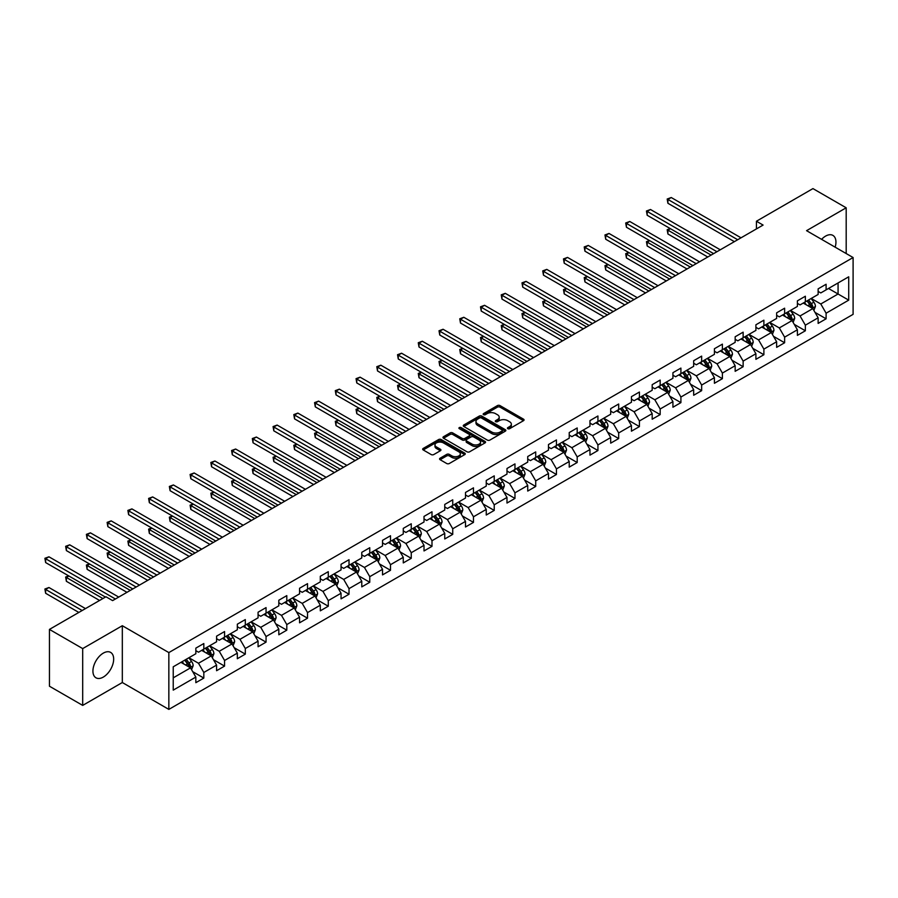 <?xml version="1.0" encoding="UTF-8"?>
<svg xmlns="http://www.w3.org/2000/svg" width="898" height="898" viewBox="0 0 898 898"><rect width="100%" height="100%" fill="white"/><g stroke="black" fill="none" stroke-linecap="round" stroke-linejoin="round"><path stroke-width="1.35" d="M507.819 428.683A1.291 0.741 0 0 0 509.649 428.683L523.512 420.668A1.841 1.066 0 0 0 524.062 419.916A1.841 1.066 0 0 0 523.512 419.164L500.029 405.604A1.841 1.066 0 0 0 497.413 405.604L483.551 413.608A1.291 0.741 0 0 0 485.369 414.663L487.165 413.63A5.904 3.412 0 0 1 495.516 413.63L497.481 414.753A5.904 3.412 0 0 1 499.209 417.166A5.904 3.412 0 0 1 497.481 419.579L495.685 420.612A1.291 0.741 0 0 0 497.514 421.667L499.31 420.634A5.904 3.412 0 0 1 507.662 420.634L509.615 421.768A5.904 3.412 0 0 1 511.344 424.182A5.904 3.412 0 0 1 509.615 426.584L507.819 427.628A1.291 0.741 0 0 0 507.819 428.683L507.819 427.628M103.304 677.081A14.671 8.464 120 0 0 112.879 664.15A14.671 8.464 120 0 0 110.634 652.397A14.671 8.464 120 0 0 103.304 653.127A14.671 8.464 120 0 0 93.718 666.047A14.671 8.464 120 0 0 95.963 677.799A14.671 8.464 120 0 0 103.304 677.081M835.151 247.174A14.671 8.464 120 0 0 832.906 235.399A14.671 8.464 120 0 0 825.576 236.118A14.671 8.464 120 0 0 821.591 239.351M440.121 458.193A1.841 1.066 0 0 0 439.571 458.957A1.841 1.066 0 0 0 440.121 459.709L446.71 463.514A1.841 1.066 0 0 0 449.314 463.514L464.715 454.624A1.841 1.066 0 0 0 465.265 453.86A1.841 1.066 0 0 0 464.715 453.108L441.221 439.549A1.841 1.066 0 0 0 438.617 439.549L423.216 448.439A1.841 1.066 0 0 0 422.677 449.191A1.841 1.066 0 0 0 423.216 449.943L431.175 454.545A1.841 1.066 0 0 0 433.79 454.545L440.379 450.74A1.841 1.066 0 0 0 440.918 449.988A1.841 1.066 0 0 0 440.379 449.236L436.428 446.957A4.939 2.851 0 0 1 434.98 444.937A4.939 2.851 0 0 1 438.033 442.299A4.939 2.851 0 0 1 443.41 442.916L458.878 451.851A4.939 2.851 0 0 1 460.326 453.86A4.939 2.851 0 0 1 457.273 456.498A4.939 2.851 0 0 1 451.896 455.881L449.314 454.388A1.841 1.066 0 0 0 446.71 454.388L440.121 458.193L440.121 459.709L446.71 455.926L446.71 454.388M122.319 625.715L82.695 648.592L49.446 629.408L49.446 686.218L82.695 705.401L122.319 682.525L168.846 709.398L168.846 652.588L122.319 625.715L122.319 682.525M846.185 253.55L846.185 207.797L806.561 230.674L853.1 257.535L168.846 652.588M846.185 207.797L812.948 188.602L756.43 221.234L756.43 228.911M49.446 629.408L105.964 596.777L112.609 600.616L763.087 225.072L756.43 221.234M487.3 440.076A1.841 1.066 0 0 0 489.904 440.076L505.305 431.186A1.841 1.066 0 0 0 505.855 430.434A1.841 1.066 0 0 0 505.305 429.682L481.822 416.111A1.841 1.066 0 0 0 479.206 416.111L463.806 425.001A1.841 1.066 0 0 0 463.267 425.753A1.841 1.066 0 0 0 463.806 426.516L487.3 440.076M459.821 428.952A1.291 0.741 0 0 1 461.134 429.143L461.134 427.605L485.01 441.389A1.841 1.066 0 0 1 485.56 442.153A1.841 1.066 0 0 1 485.01 442.905L469.609 451.795A1.841 1.066 0 0 1 467.005 451.795L443.511 438.224L443.511 436.72A1.841 1.066 0 0 0 442.972 437.472A1.841 1.066 0 0 0 443.511 438.224M443.511 436.72L450.1 432.915A1.841 1.066 0 0 1 452.715 432.915L462.234 438.415A1.841 1.066 0 0 0 464.85 438.415L469.227 435.889A1.841 1.066 0 0 0 469.766 435.137A1.841 1.066 0 0 0 469.227 434.385L459.305 428.66A1.291 0.741 0 0 1 461.134 427.605M168.846 709.398L853.1 314.345L853.1 257.535M192.722 671.67L203.824 678.08L203.824 672.467L216.586 665.104L216.586 670.705L224.567 666.103L224.567 660.49L237.33 653.127L237.33 658.728L245.311 654.126L245.311 648.524L258.074 641.15L258.074 646.751L266.055 642.149L266.055 636.547L278.818 629.172L278.818 634.774L286.799 630.172L286.799 624.57L299.562 617.195L299.562 622.808L307.531 618.194L307.531 612.593L320.305 605.218L320.305 610.831L328.275 606.217L328.275 600.616L341.049 593.241L341.049 598.854L349.019 594.24L349.019 588.639L361.782 581.275L361.782 586.877L369.763 582.274L369.763 576.662L382.526 569.298L382.526 574.9L390.507 570.297L390.507 564.685L403.269 557.321L403.269 562.923L411.25 558.32L411.25 552.719L424.013 545.344L424.013 550.945L431.994 546.343L431.994 540.742L444.757 533.367L444.757 538.968L452.738 534.366L452.738 528.765L465.501 521.39L465.501 526.991L473.482 522.389L473.482 516.788L486.245 509.413L486.245 515.025L494.226 510.412L494.226 504.811L506.988 497.436L506.988 503.048L514.969 498.435L514.969 492.834L527.732 485.47L527.732 491.071L535.713 486.458L535.713 480.857L548.476 473.493L548.476 479.094L556.446 474.492L556.446 468.879L569.22 461.516L569.22 467.117L577.19 462.515L577.19 456.902L589.964 449.539L589.964 455.14L597.933 450.538L597.933 444.937L610.696 437.562L610.696 443.163L618.677 438.561L618.677 432.959L631.44 425.585L631.44 431.186L639.421 426.584L639.421 420.982L652.184 413.608L652.184 419.209L660.165 414.607L660.165 409.005L672.928 401.631L672.928 407.243L680.909 402.63L680.909 397.028L693.671 389.653L693.671 395.266L701.652 390.652L701.652 385.051L714.415 377.688L714.415 383.289L722.396 378.675L722.396 373.074L735.159 365.711L735.159 371.312L743.14 366.71L743.14 361.097L755.903 353.733L755.903 359.335L763.884 354.732L763.884 349.12L776.647 341.756L776.647 347.358L784.628 342.755L784.628 337.154L797.39 329.779L797.39 335.381L805.36 330.778L805.36 325.177L818.134 317.802L818.134 323.403L826.104 318.801L826.104 313.2L848.711 300.145L848.711 276.808L838.07 282.949L838.07 294.005L848.711 300.145M203.824 678.08L195.843 682.682L195.843 677.081L173.235 690.124L173.235 666.787L195.843 653.744L195.843 648.131L203.824 643.529L203.824 649.131L216.586 641.767L216.586 636.154L224.567 631.552L224.567 637.153L237.33 629.79L237.33 624.189L245.311 619.575L245.311 625.176L258.074 617.813L258.074 612.212L266.055 607.598L266.055 613.211L278.818 605.836L278.818 600.234L286.799 595.621L286.799 601.233L299.562 593.859L299.562 588.257L307.531 583.655L307.531 589.256L320.305 581.882L320.305 576.28L328.275 571.678L328.275 577.279L341.049 569.904L341.049 564.303L349.019 559.701L349.019 565.302L361.782 557.939L361.782 552.326L369.763 547.724L369.763 553.325L382.526 545.962L382.526 540.349L390.507 535.747L390.507 541.348L403.269 533.984L403.269 528.383L411.25 523.77L411.25 529.371L424.013 522.007L424.013 516.406L431.994 511.793L431.994 517.405L444.757 510.03L444.757 504.429L452.738 499.816L452.738 505.428L465.501 498.053L465.501 492.452L473.482 487.85L473.482 493.451L486.245 486.076L486.245 480.475L494.226 475.873L494.226 481.474L506.988 474.099L506.988 468.498L514.969 463.896L514.969 469.497L527.732 462.122L527.732 456.521L535.713 451.919L535.713 457.52L548.476 450.156L548.476 444.544L556.446 439.941L556.446 445.543L569.22 438.179L569.22 432.567L577.19 427.964L577.19 433.566L589.964 426.202L589.964 420.601L597.933 415.987L597.933 421.589L610.696 414.225L610.696 408.624L618.677 404.01L618.677 409.623L631.44 402.248L631.44 396.647L639.421 392.033L639.421 397.646L652.184 390.271L652.184 384.67L660.165 380.067L660.165 385.669L672.928 378.294L672.928 372.692L680.909 368.09L680.909 373.691L693.671 366.317L693.671 360.715L701.652 356.113L701.652 361.714L714.415 354.34L714.415 348.738L722.396 344.136L722.396 349.737L735.159 342.374L735.159 336.761L743.14 332.159L743.14 337.76L755.903 330.397L755.903 324.784L763.884 320.182L763.884 325.783L776.647 318.42L776.647 312.818L784.628 308.205L784.628 313.817L797.39 306.442L797.39 300.841L805.36 296.228L805.36 301.84L818.134 294.465L818.134 288.864L826.104 284.251L826.104 289.863L848.711 276.808M201.691 650.365L211.266 655.888L198.503 663.263L188.928 657.729M195.843 650.668L198.503 652.206L203.824 649.131M198.503 663.263L203.824 672.467M211.266 655.888L216.586 665.104M222.435 638.388L232.01 643.911L219.247 651.286L209.672 645.752M216.586 638.691L219.247 640.229L224.567 637.153M219.247 651.286L224.567 660.49M232.01 643.911L237.33 653.127M243.178 626.411L252.753 631.934L239.991 639.309L230.416 633.775M237.33 626.714L239.991 628.252L245.311 625.176M239.991 639.309L245.311 648.524M252.753 631.934L258.074 641.15M263.922 614.434L273.497 619.957L260.734 627.332L251.159 621.809M258.074 614.737L260.734 616.275L266.055 613.211M260.734 627.332L266.055 636.547M273.497 619.957L278.818 629.172M284.666 602.457L294.241 607.991L281.478 615.355L271.903 609.832M278.818 602.771L281.478 604.298L286.799 601.233M281.478 615.355L286.799 624.57M294.241 607.991L299.562 617.195M305.41 590.48L314.985 596.014L302.222 603.377L292.647 597.855M299.562 590.794L302.222 592.321L307.531 589.256M302.222 603.377L307.531 612.593M314.985 596.014L320.305 605.218M326.154 578.503L335.729 584.037L322.966 591.4L313.391 585.878M320.305 578.817L322.966 580.355L328.275 577.279M322.966 591.4L328.275 600.616M335.729 584.037L341.049 593.241M346.897 566.537L356.472 572.06L343.698 579.423L334.135 573.901M341.049 566.84L343.698 568.378L349.019 565.302M343.698 579.423L349.019 588.639M356.472 572.06L361.782 581.275M367.641 554.56L377.216 560.083L364.442 567.457L354.867 561.924M361.782 554.863L364.442 556.401L369.763 553.325M364.442 567.457L369.763 576.662M377.216 560.083L382.526 569.298M388.385 542.583L397.949 548.106L385.186 555.48L375.611 549.946M382.526 542.886L385.186 544.424L390.507 541.348M385.186 555.48L390.507 564.685M397.949 548.106L403.269 557.321M409.118 530.606L418.692 536.128L405.93 543.503L396.355 537.969M403.269 530.909L405.93 532.447L411.25 529.371M405.93 543.503L411.25 552.719M418.692 536.128L424.013 545.344M429.861 518.629L439.436 524.151L426.673 531.526L417.099 526.004M424.013 518.932L426.673 520.47L431.994 517.405M426.673 531.526L431.994 540.742M439.436 524.151L444.757 533.367M450.605 506.652L460.18 512.186L447.417 519.549L437.842 514.026M444.757 506.955L447.417 508.493L452.738 505.428M447.417 519.549L452.738 528.765M460.18 512.186L465.501 521.39M471.349 494.675L480.924 500.208L468.161 507.572L458.586 502.049M465.501 494.989L468.161 496.515L473.482 493.451M468.161 507.572L473.482 516.788M480.924 500.208L486.245 509.413M492.093 482.697L501.668 488.231L488.905 495.595L479.33 490.072M486.245 483.012L488.905 484.538L494.226 481.474M488.905 495.595L494.226 504.811M501.668 488.231L506.988 497.436M512.837 470.72L522.412 476.254L509.649 483.618L500.074 478.095M506.988 471.035L509.649 472.573L514.969 469.497M509.649 483.618L514.969 492.834M522.412 476.254L527.732 485.47M533.58 458.755L543.155 464.277L530.392 471.652L520.818 466.118M527.732 459.058L530.392 460.595L535.713 457.52M530.392 471.652L535.713 480.857M543.155 464.277L548.476 473.493M554.324 446.777L563.899 452.3L551.136 459.675L541.561 454.141M548.476 447.081L551.136 448.618L556.446 445.543M551.136 459.675L556.446 468.879M563.899 452.3L569.22 461.516M575.068 434.8L584.643 440.323L571.88 447.698L562.305 442.164M569.22 435.103L571.88 436.641L577.19 433.566M571.88 447.698L577.19 456.902M584.643 440.323L589.964 449.539M595.812 422.823L605.387 428.346L592.613 435.721L583.049 430.187M589.964 423.126L592.613 424.664L597.933 421.589M592.613 435.721L597.933 444.937M605.387 428.346L610.696 437.562M616.556 410.846L626.13 416.369L613.356 423.744L603.782 418.221M610.696 411.149L613.356 412.687L618.677 409.623M613.356 423.744L618.677 432.959M626.13 416.369L631.44 425.585M637.299 398.869L646.863 404.403L634.1 411.767L624.525 406.244M631.44 399.172L634.1 400.71L639.421 397.646M634.1 411.767L639.421 420.982M646.863 404.403L652.184 413.608M658.032 386.892L667.607 392.426L654.844 399.79L645.269 394.267M652.184 387.206L654.844 388.733L660.165 385.669M654.844 399.79L660.165 409.005M667.607 392.426L672.928 401.631M678.776 374.915L688.351 380.449L675.588 387.813L666.013 382.29M672.928 375.229L675.588 376.756L680.909 373.691M675.588 387.813L680.909 397.028M688.351 380.449L693.671 389.653M699.52 362.938L709.094 368.472L696.332 375.835L686.757 370.313M693.671 363.252L696.332 364.79L701.652 361.714M696.332 375.835L701.652 385.051M709.094 368.472L714.415 377.688M720.263 350.972L729.838 356.495L717.075 363.87L707.501 358.336M714.415 351.275L717.075 352.813L722.396 349.737M717.075 363.87L722.396 373.074M729.838 356.495L735.159 365.711M741.007 338.995L750.582 344.518L737.819 351.893L728.244 346.359M735.159 339.298L737.819 340.836L743.14 337.76M737.819 351.893L743.14 361.097M750.582 344.518L755.903 353.733M761.751 327.018L771.326 332.541L758.563 339.915L748.988 334.382M755.903 327.321L758.563 328.859L763.884 325.783M758.563 339.915L763.884 349.12M771.326 332.541L776.647 341.756M782.495 315.041L792.07 320.564L779.307 327.938L769.732 322.404M776.647 315.344L779.307 316.882L784.628 313.817M779.307 327.938L784.628 337.154M792.07 320.564L797.39 329.779M803.239 303.064L812.813 308.586L800.051 315.961L790.476 310.439M797.39 303.367L800.051 304.905L805.36 301.84M800.051 315.961L805.36 325.177M812.813 308.586L818.134 317.802M828.506 288.483L838.07 294.005L820.794 303.984L811.22 298.462M818.134 291.401L820.794 292.928L826.104 289.863M820.794 303.984L826.104 313.2M82.695 648.592L82.695 705.401M173.235 677.844L190.522 667.865L180.947 662.342M190.522 667.865L195.843 677.081M815.002 312.392L826.104 318.801M794.259 324.369L805.36 330.778M773.515 336.346L784.628 342.755M752.771 348.323L763.884 354.732M732.038 360.3L743.14 366.71M711.295 372.266L722.396 378.675M690.551 384.243L701.652 390.652M669.807 396.22L680.909 402.63M649.063 408.197L660.165 414.607M628.319 420.174L639.421 426.584M607.576 432.151L618.677 438.561M586.832 444.128L597.933 450.538M566.088 456.105L577.19 462.515M545.344 468.083L556.446 474.492M524.6 480.048L535.713 486.458M503.868 492.025L514.969 498.435M483.124 504.002L494.226 510.412M462.38 515.98L473.482 522.389M441.636 527.957L452.738 534.366M420.893 539.934L431.994 546.343M400.149 551.911L411.25 558.32M379.405 563.888L390.507 570.297M358.661 575.854L369.763 582.274M337.917 587.831L349.019 594.24M317.174 599.808L328.275 606.217M296.43 611.785L307.531 618.194M275.686 623.762L286.799 630.172M254.953 635.739L266.055 642.149M234.21 647.716L245.311 654.126M213.466 659.693L224.567 666.103M508.335 428.862L509.615 428.121A5.904 3.412 0 0 0 511.344 425.708L511.344 424.182M499.209 417.166L499.209 418.704A5.904 3.412 0 0 1 497.481 421.117L496.201 421.858M523.489 420.691L500.029 407.142A1.841 1.066 0 0 0 497.413 407.142L484.067 414.842M505.305 429.682L505.305 431.186L481.822 417.649A1.841 1.066 0 0 0 479.206 417.649L463.828 426.528M502.049 430.961A1.291 0.741 0 0 0 502.049 429.906L481.429 417.997A1.291 0.741 0 0 0 479.599 417.997L477.702 419.085A5.904 3.412 0 0 0 475.974 421.499A5.904 3.412 0 0 0 477.702 423.912L491.801 432.05A5.904 3.412 0 0 0 500.152 432.05L502.049 430.961L502.049 432.488A1.291 0.741 0 0 0 502.42 431.96L502.42 430.434M475.974 421.499L475.974 423.037A5.904 3.412 0 0 0 477.702 425.45L477.702 423.912M502.049 432.488L500.152 433.588A5.904 3.412 0 0 1 491.801 433.588L477.702 425.45M443.533 438.246L450.1 434.452L450.1 432.915M469.766 435.137L469.766 436.675A1.841 1.066 0 0 1 469.227 437.427L464.85 439.953A1.841 1.066 0 0 1 462.234 439.953L452.715 434.452A1.841 1.066 0 0 0 450.1 434.452M461.134 429.143L484.987 442.916M472.124 444.128A4.939 2.851 0 0 0 477.512 444.746A4.939 2.851 0 0 0 480.553 442.108A4.939 2.851 0 0 0 479.105 440.099L473.661 436.944A1.841 1.066 0 0 0 471.046 436.944L466.679 439.47A1.841 1.066 0 0 0 466.141 440.222A1.841 1.066 0 0 0 466.679 440.985L472.124 444.128L472.124 445.666A4.939 2.851 0 0 0 477.512 446.284A4.939 2.851 0 0 0 480.553 443.646L480.553 442.108M466.141 440.222L466.141 441.76A1.841 1.066 0 0 0 466.679 442.512L466.679 440.985M472.124 445.666L466.679 442.512M460.326 453.86L460.326 455.398A4.939 2.851 0 0 1 457.273 458.036A4.939 2.851 0 0 1 451.896 457.419L449.314 455.926A1.841 1.066 0 0 0 446.71 455.926M434.98 444.937L434.98 446.474A4.939 2.851 0 0 0 436.428 448.484L436.428 446.957M440.379 449.236L440.379 450.74L436.428 448.484M464.715 453.108L464.715 454.624L441.221 441.086A1.841 1.066 0 0 0 438.617 441.086L423.239 449.965L423.216 448.439M813.857 310.416L815.44 306.431A4.984 2.874 -120 0 0 813.857 302.188L811.107 298.518M806.325 304.849L804.462 302.357M670.447 228.698L667.921 230.157L667.921 233.996L707.77 257.008M806.988 300.897L809.727 304.568A4.984 2.874 60 0 1 811.152 307.565L812.757 306.645A4.984 2.874 -120 0 0 811.332 303.647L808.582 299.977M807.336 300.695L810.378 304.759A2.537 1.47 60 0 1 810.838 305.533L812.757 306.645M667.921 233.996L667.18 229.731L711.093 255.088M667.18 229.731L670.155 228.53M737.685 239.732L667.921 199.446L671.244 197.526L741.007 237.813M734.362 241.652L667.921 203.285L667.921 199.446L667.18 199.03L671.244 197.526M667.921 203.285L667.18 199.03M793.114 322.382L794.696 318.397A4.984 2.874 -120 0 0 793.114 314.154L790.363 310.495M785.582 316.826L783.718 314.334M649.703 240.675L647.177 242.134L647.177 245.973L687.026 268.985M786.244 312.874L788.983 316.534A4.984 2.874 60 0 1 790.42 319.531L792.014 318.61A4.984 2.874 -120 0 0 790.588 315.613L787.838 311.954M786.592 312.672L789.634 316.736A2.537 1.47 60 0 1 790.094 317.51L792.014 318.61M647.177 245.973L646.448 241.708L690.349 267.065M646.448 241.708L649.411 240.507M772.381 334.359L773.953 330.374A4.984 2.874 -120 0 0 772.37 326.131L769.62 322.472M764.838 328.803L762.974 326.311M628.959 252.652L626.434 254.112L626.434 257.951L666.282 280.951M765.5 324.851L768.25 328.511A4.984 2.874 60 0 1 769.676 331.508L771.27 330.587A4.984 2.874 -120 0 0 769.844 327.59L767.094 323.931M765.848 324.649L768.89 328.713A2.537 1.47 60 0 1 769.35 329.487L771.27 330.587M626.434 257.951L625.704 253.685L669.605 279.031M625.704 253.685L628.667 252.484M716.941 251.709L647.177 211.423L650.5 209.503L720.263 249.79M713.618 253.629L647.177 215.262L647.177 211.423L646.448 211.008L650.5 209.503M647.177 215.262L646.448 211.008M696.197 263.686L626.434 223.4L629.756 221.48L699.52 261.767M692.874 265.606L626.434 227.239L626.434 223.4L625.704 222.985L629.756 221.48M626.434 227.239L625.704 222.985M751.637 346.336L753.22 342.351A4.984 2.874 -120 0 0 751.626 338.108L748.876 334.449M744.094 340.769L742.231 338.288M608.215 264.629L605.69 266.089L605.69 269.928L645.539 292.928M744.756 336.829L747.506 340.488A4.984 2.874 60 0 1 748.932 343.485L750.526 342.565A4.984 2.874 -120 0 0 749.1 339.567L746.35 335.908M745.104 336.627L748.146 340.69A2.537 1.47 60 0 1 748.606 341.464L750.526 342.565M605.69 269.928L604.96 265.662L648.861 291.008M604.96 265.662L607.924 264.461M730.893 358.313L732.476 354.328A4.984 2.874 -120 0 0 730.882 350.085L728.132 346.426M723.35 352.746L721.487 350.265M587.472 276.606L584.946 278.066L584.946 281.905L624.795 304.905M724.013 348.806L726.763 352.465A4.984 2.874 60 0 1 728.188 355.462L729.782 354.542A4.984 2.874 -120 0 0 728.357 351.545L725.606 347.885M724.36 348.604L727.402 352.667A2.537 1.47 60 0 1 727.863 353.442L729.782 354.542M584.946 281.905L584.216 277.639L628.117 302.985M584.216 277.639L587.18 276.438M710.15 370.29L711.732 366.305A4.984 2.874 -120 0 0 710.138 362.062L707.4 358.403M702.606 364.723L700.743 362.242M566.728 288.584L564.202 290.032L564.202 293.871L604.051 316.882M703.269 360.783L706.019 364.442A4.984 2.874 60 0 1 707.444 367.439L709.038 366.519A4.984 2.874 -120 0 0 707.613 363.522L704.863 359.862M703.617 360.581L706.659 364.644A2.537 1.47 60 0 1 707.13 365.419L709.038 366.519M564.202 293.871L563.473 289.616L607.374 314.962M563.473 289.616L566.436 288.404M675.453 275.664L605.69 235.377L609.012 233.458L678.776 273.744M672.131 277.572L605.69 239.216L605.69 235.377L604.96 234.95L609.012 233.458M605.69 239.216L604.96 234.95M654.709 287.629L584.946 247.354L588.269 245.435L658.032 285.71M651.387 289.549L584.946 251.193L584.946 247.354L584.216 246.928L588.269 245.435M584.946 251.193L584.216 246.928M633.966 299.606L564.202 259.331L567.525 257.412L637.299 297.687M630.643 301.526L564.202 263.17L564.202 259.331L563.473 258.905L567.525 257.412M564.202 263.17L563.473 258.905M613.233 311.584L543.458 271.308L546.781 269.389L616.556 309.664M609.899 313.503L543.458 275.147L543.458 271.308L542.729 270.882L546.781 269.389M543.458 275.147L542.729 270.882M592.489 323.561L522.715 283.285L526.037 281.366L595.812 321.641M589.155 325.48L522.715 287.124L522.715 283.285L521.985 282.859L526.037 281.366M522.715 287.124L521.985 282.859M571.745 335.538L501.971 295.262L505.293 293.343L575.068 333.618M568.423 337.457L501.971 299.09L501.971 295.262L501.241 294.836L505.293 293.343M501.971 299.09L501.241 294.836M551.002 347.515L481.227 307.228L484.561 305.309L554.324 345.595M547.679 349.434L481.227 311.067L481.227 307.228L480.497 306.813L484.561 305.309M481.227 311.067L480.497 306.813M530.258 359.492L460.483 319.205L463.817 317.286L533.58 357.572M526.935 361.411L460.483 323.044L460.483 319.205L459.754 318.79L463.817 317.286M460.483 323.044L459.754 318.79M509.514 371.469L439.751 331.182L443.073 329.263L512.837 369.549M506.191 373.388L439.751 335.021L439.751 331.182L439.01 330.767L443.073 329.263M439.751 335.021L439.01 330.767M488.77 383.435L419.007 343.159L422.329 341.24L492.093 381.515M485.448 385.354L419.007 346.998L419.007 343.159L418.266 342.733L422.329 341.24M419.007 346.998L418.266 342.733M468.026 395.412L398.263 355.137L401.586 353.217L471.349 393.492M464.704 397.331L398.263 358.976L398.263 355.137L397.533 354.71L401.586 353.217M398.263 358.976L397.533 354.71M447.283 407.389L377.519 367.114L380.842 365.194L450.605 405.469M443.96 409.308L377.519 370.953L377.519 367.114L376.79 366.687L380.842 365.194M377.519 370.953L376.79 366.687M426.539 419.366L356.775 379.091L360.098 377.171L429.861 417.447M423.216 421.285L356.775 382.93L356.775 379.091L356.046 378.664L360.098 377.171M356.775 382.93L356.046 378.664M405.795 431.343L336.032 391.068L339.354 389.148L409.118 429.424M402.472 433.263L336.032 394.907L336.032 391.068L335.302 390.641L339.354 389.148M336.032 394.907L335.302 390.641M385.051 443.32L315.288 403.034L318.61 401.114L388.385 441.401M381.729 445.24L315.288 406.873L315.288 403.034L314.558 402.618L318.61 401.114M315.288 406.873L314.558 402.618M364.319 455.297L294.544 415.011L297.867 413.091L367.641 453.378M360.985 457.217L294.544 418.85L294.544 415.011L293.814 414.595L297.867 413.091M294.544 418.85L293.814 414.595M343.575 467.274L273.8 426.988L277.123 425.068L346.897 465.355M340.241 469.194L273.8 430.827L273.8 426.988L273.071 426.572L277.123 425.068M273.8 430.827L273.071 426.572M322.831 479.251L253.056 438.965L256.379 437.045L326.154 477.332M319.508 481.171L253.056 442.804L253.056 438.965L252.327 438.55L256.379 437.045M253.056 442.804L252.327 438.55M302.087 491.217L232.313 450.942L235.646 449.022L305.41 489.298M298.765 493.137L232.313 454.781L232.313 450.942L231.583 450.515L235.646 449.022M232.313 454.781L231.583 450.515M689.406 382.267L690.989 378.283A4.984 2.874 -120 0 0 689.395 374.039L686.656 370.38M681.863 376.7L679.999 374.208M545.984 300.549L543.458 302.009L543.458 305.848L583.307 328.859M682.525 372.76L685.275 376.419A4.984 2.874 60 0 1 686.701 379.416L688.295 378.496A4.984 2.874 -120 0 0 686.869 375.499L684.13 371.828M682.873 372.558L685.926 376.621A2.537 1.47 60 0 1 686.386 377.385L688.295 378.496M543.458 305.848L542.729 301.593L586.63 326.939M542.729 301.593L545.692 300.381M668.662 394.244L670.245 390.26A4.984 2.874 -120 0 0 668.651 386.017L665.912 382.346M661.13 388.677L659.255 386.185M525.24 312.526L522.715 313.986L522.715 317.825L562.563 340.836M661.781 384.726L664.531 388.396A4.984 2.874 60 0 1 665.957 391.393L667.551 390.473A4.984 2.874 -120 0 0 666.125 387.476L663.386 383.805M662.129 384.535L665.182 388.598A2.537 1.47 60 0 1 665.643 389.362L667.551 390.473M522.715 317.825L521.985 313.57L565.886 338.916M521.985 313.57L524.948 312.358M647.918 406.222L649.501 402.237A4.984 2.874 -120 0 0 647.907 397.994L645.168 394.323M640.386 400.654L638.523 398.162M504.496 324.504L501.971 325.963L501.971 329.802L541.82 352.813M641.049 396.703L643.787 400.373A4.984 2.874 60 0 1 645.213 403.37L646.807 402.45A4.984 2.874 -120 0 0 645.381 399.453L642.642 395.782M641.397 396.501L644.438 400.564A2.537 1.47 60 0 1 644.899 401.339L646.807 402.45M501.971 329.802L501.241 325.547L545.153 350.894M501.241 325.547L504.205 324.335M627.174 418.199L628.757 414.214A4.984 2.874 -120 0 0 627.163 409.971L624.424 406.3M619.642 412.631L617.779 410.139M483.753 336.481L481.227 337.94L481.227 341.779L521.076 364.79M620.305 408.68L623.044 412.35A4.984 2.874 60 0 1 624.469 415.347L626.063 414.416A4.984 2.874 -120 0 0 624.638 411.419L621.899 407.759M620.653 408.478L623.695 412.541A2.537 1.47 60 0 1 624.155 413.316L626.063 414.416M481.227 341.779L480.497 337.513L524.41 362.871M480.497 337.513L483.461 336.312M606.431 430.164L608.013 426.18A4.984 2.874 -120 0 0 606.419 421.937L603.68 418.277M598.899 424.608L597.035 422.116M463.02 348.458L460.483 349.917L460.483 353.756L500.343 376.756M599.561 420.657L602.3 424.316A4.984 2.874 60 0 1 603.725 427.313L605.319 426.393A4.984 2.874 -120 0 0 603.894 423.396L601.155 419.736M599.909 420.455L602.951 424.518A2.537 1.47 60 0 1 603.411 425.293L605.319 426.393M460.483 353.756L459.754 349.49L503.666 374.848M459.754 349.49L462.728 348.289M585.687 442.142L587.27 438.157A4.984 2.874 -120 0 0 585.687 433.914L582.937 430.254M578.155 436.585L576.292 434.093M442.276 360.435L439.751 361.894L439.751 365.733L479.599 388.733M578.817 432.634L581.556 436.293A4.984 2.874 60 0 1 582.982 439.29L584.587 438.37A4.984 2.874 -120 0 0 583.15 435.373L580.411 431.714M579.165 432.432L582.207 436.495A2.537 1.47 60 0 1 582.667 437.27L584.587 438.37M439.751 365.733L439.01 361.467L482.922 386.814M439.01 361.467L441.984 360.266M564.943 454.119L566.526 450.134A4.984 2.874 -120 0 0 564.943 445.891L562.193 442.231M557.411 448.551L555.548 446.07M421.532 372.412L419.007 373.871L419.007 377.71L458.856 400.71M558.073 444.611L560.812 448.27A4.984 2.874 60 0 1 562.238 451.267L563.843 450.347A4.984 2.874 -120 0 0 562.417 447.35L559.667 443.691M558.421 444.409L561.463 448.472A2.537 1.47 60 0 1 561.924 449.247L563.843 450.347M419.007 377.71L418.266 373.445L462.178 398.791M418.266 373.445L421.241 372.243M544.199 466.096L545.782 462.111A4.984 2.874 -120 0 0 544.199 457.868L541.449 454.208M536.667 460.528L534.804 458.047M400.789 384.389L398.263 385.848L398.263 389.687L438.112 412.687M537.33 456.588L540.068 460.247A4.984 2.874 60 0 1 541.505 463.245L543.099 462.324A4.984 2.874 -120 0 0 541.674 459.327L538.923 455.668M537.678 456.386L540.719 460.45A2.537 1.47 60 0 1 541.18 461.224L543.099 462.324M398.263 389.687L397.533 385.422L441.434 410.768M397.533 385.422L400.497 384.221M523.467 478.073L525.038 474.088A4.984 2.874 -120 0 0 523.455 469.845L520.705 466.185M515.923 472.505L514.06 470.024M380.045 396.355L377.519 397.814L377.519 401.653L417.368 424.664M516.586 468.565L519.336 472.225A4.984 2.874 60 0 1 520.761 475.222L522.355 474.301A4.984 2.874 -120 0 0 520.93 471.304L518.18 467.645M516.934 468.363L519.976 472.427A2.537 1.47 60 0 1 520.436 473.19L522.355 474.301M377.519 401.653L376.79 397.399L420.691 422.745M376.79 397.399L379.753 396.186M502.723 490.05L504.306 486.065A4.984 2.874 -120 0 0 502.712 481.822L499.962 478.151M495.18 484.482L493.316 481.99M359.301 408.332L356.775 409.791L356.775 413.63L396.624 436.641M495.842 480.531L498.592 484.202A4.984 2.874 60 0 1 500.018 487.199L501.612 486.278A4.984 2.874 -120 0 0 500.186 483.281L497.436 479.611M496.19 480.34L499.232 484.404A2.537 1.47 60 0 1 499.692 485.167L501.612 486.278M356.775 413.63L356.046 409.376L399.947 434.722M356.046 409.376L359.009 408.163M481.979 502.027L483.562 498.042A4.984 2.874 -120 0 0 481.968 493.799L479.218 490.128M474.436 496.459L472.573 493.967M338.557 420.309L336.032 421.768L336.032 425.607L375.88 448.618M475.098 492.508L477.848 496.179A4.984 2.874 60 0 1 479.274 499.176L480.868 498.255A4.984 2.874 -120 0 0 479.442 495.258L476.692 491.588M475.446 492.306L478.488 496.381A2.537 1.47 60 0 1 478.96 497.144L480.868 498.255M336.032 425.607L335.302 421.353L379.203 446.699M335.302 421.353L338.265 420.141M461.235 514.004L462.818 510.019A4.984 2.874 -120 0 0 461.224 505.776L458.485 502.105M453.692 508.436L451.829 505.944M317.813 432.286L315.288 433.745L315.288 437.584L355.137 460.595M454.354 504.485L457.104 508.156A4.984 2.874 60 0 1 458.53 511.153L460.124 510.232A4.984 2.874 -120 0 0 458.698 507.235L455.948 503.565M454.702 504.283L457.756 508.347A2.537 1.47 60 0 1 458.216 509.121L460.124 510.232M315.288 437.584L314.558 433.319L358.459 458.676M314.558 433.319L317.522 432.118M440.491 525.97L442.074 521.996A4.984 2.874 -120 0 0 440.48 517.742L437.741 514.083M432.948 520.413L431.085 517.922M297.07 444.263L294.544 445.722L294.544 449.561L334.393 472.573M433.611 516.462L436.361 520.122A4.984 2.874 60 0 1 437.786 523.13L439.38 522.198A4.984 2.874 -120 0 0 437.955 519.201L435.216 515.542M433.959 516.26L437.012 520.324A2.537 1.47 60 0 1 437.472 521.098L439.38 522.198M294.544 449.561L293.814 445.296L337.715 470.653M293.814 445.296L296.778 444.095M419.748 537.947L421.33 533.962A4.984 2.874 -120 0 0 419.736 529.719L416.998 526.06M412.216 532.391L410.341 529.899M276.326 456.24L273.8 457.699L273.8 461.538L313.649 484.538M412.878 528.439L415.617 532.099A4.984 2.874 60 0 1 417.042 535.096L418.636 534.175A4.984 2.874 -120 0 0 417.211 531.178L414.472 527.519M413.215 528.237L416.268 532.301A2.537 1.47 60 0 1 416.728 533.075L418.636 534.175M273.8 461.538L273.071 457.273L316.972 482.619M273.071 457.273L276.034 456.072M399.004 549.924L400.587 545.939A4.984 2.874 -120 0 0 398.993 541.696L396.254 538.037M391.472 544.368L389.609 541.876M255.582 468.217L253.056 469.676L253.056 473.515L292.905 496.515M392.134 540.416L394.873 544.076A4.984 2.874 60 0 1 396.299 547.073L397.893 546.152A4.984 2.874 -120 0 0 396.467 543.155L393.728 539.496M392.482 540.214L395.524 544.278A2.537 1.47 60 0 1 395.984 545.052L397.893 546.152M253.056 473.515L252.327 469.25L296.239 494.596M252.327 469.25L255.29 468.049M378.26 561.901L379.843 557.916A4.984 2.874 -120 0 0 378.249 553.673L375.51 550.014M370.728 556.333L368.865 553.853M234.838 480.194L232.313 481.654L232.313 485.492L272.161 508.493M371.39 552.393L374.129 556.053A4.984 2.874 60 0 1 375.555 559.05L377.149 558.129A4.984 2.874 -120 0 0 375.723 555.132L372.984 551.473M371.738 552.191L374.78 556.255A2.537 1.47 60 0 1 375.241 557.029L377.149 558.129M232.313 485.492L231.583 481.227L275.495 506.573M231.583 481.227L234.546 480.026M357.516 573.878L359.099 569.893A4.984 2.874 -120 0 0 357.505 565.65L354.766 561.991M349.984 568.311L348.121 565.83M214.106 492.171L211.569 493.631L211.569 497.458L251.429 520.47M350.647 564.371L353.385 568.03A4.984 2.874 60 0 1 354.811 571.027L356.405 570.107A4.984 2.874 -120 0 0 354.979 567.109L352.241 563.45M350.995 564.169L354.036 568.232A2.537 1.47 60 0 1 354.497 569.006L356.405 570.107M211.569 497.458L210.839 493.204L254.751 518.55M210.839 493.204L213.814 492.003M336.772 585.855L338.355 581.87A4.984 2.874 -120 0 0 336.772 577.627L334.022 573.968M329.24 580.288L327.377 577.796M193.362 504.137L190.836 505.596L190.836 509.435L230.685 532.447M329.903 576.348L332.642 580.007A4.984 2.874 60 0 1 334.067 583.004L335.672 582.084A4.984 2.874 -120 0 0 334.236 579.087L331.497 575.416M330.251 576.146L333.293 580.209A2.537 1.47 60 0 1 333.753 580.972L335.672 582.084M190.836 509.435L190.095 505.181L234.008 530.527M190.095 505.181L193.07 503.969M316.029 597.832L317.611 593.847A4.984 2.874 -120 0 0 316.029 589.604L313.279 585.934M308.497 592.265L306.633 589.773M172.618 516.114L170.092 517.574L170.092 521.412L209.941 544.424M309.159 588.313L311.898 591.984A4.984 2.874 60 0 1 313.323 594.981L314.929 594.061A4.984 2.874 -120 0 0 313.503 591.064L310.753 587.393M309.507 588.123L312.549 592.186A2.537 1.47 60 0 1 313.009 592.949L314.929 594.061M170.092 521.412L169.352 517.158L213.264 542.504M169.352 517.158L172.326 515.946M295.285 609.809L296.868 605.824A4.984 2.874 -120 0 0 295.285 601.581L292.535 597.911M287.753 604.242L285.89 601.75M151.874 528.091L149.349 529.551L149.349 533.39L189.197 556.401M288.415 600.291L291.165 603.961A4.984 2.874 60 0 1 292.591 606.958L294.185 606.038A4.984 2.874 -120 0 0 292.759 603.041L290.009 599.37M288.763 600.089L291.805 604.163A2.537 1.47 60 0 1 292.265 604.926L294.185 606.038M149.349 533.39L148.619 529.135L192.52 554.481M148.619 529.135L151.582 527.923M281.343 503.194L211.569 462.919L214.903 461L284.666 501.275M278.021 505.114L211.569 466.758L211.569 462.919L210.839 462.492L214.903 461M211.569 466.758L210.839 462.492M260.6 515.171L190.836 474.896L194.159 472.977L263.922 513.252M257.277 517.091L190.836 478.735L190.836 474.896L190.095 474.47L194.159 472.977M190.836 478.735L190.095 474.47M239.856 527.148L170.092 486.873L173.415 484.954L243.178 525.229M236.533 529.068L170.092 490.712L170.092 486.873L169.352 486.447L173.415 484.954M170.092 490.712L169.352 486.447M219.112 539.126L149.349 498.85L152.671 496.931L222.435 537.206M215.789 541.045L149.349 502.678L149.349 498.85L148.619 498.424L152.671 496.931M149.349 502.678L148.619 498.424M274.552 621.786L276.124 617.802A4.984 2.874 -120 0 0 274.541 613.559L271.791 609.888M267.009 616.219L265.146 613.727M131.13 540.068L128.605 541.528L128.605 545.367L168.454 568.378M267.671 612.268L270.421 615.938A4.984 2.874 60 0 1 271.847 618.935L273.441 618.015A4.984 2.874 -120 0 0 272.015 615.007L269.265 611.347M268.019 612.066L271.061 616.129A2.537 1.47 60 0 1 271.522 616.904L273.441 618.015M128.605 545.367L127.875 541.101L171.776 566.458M127.875 541.101L130.839 539.9M198.368 551.103L128.605 510.816L131.927 508.897L201.691 549.183M195.046 553.022L128.605 514.655L128.605 510.816L127.875 510.401L131.927 508.897M128.605 514.655L127.875 510.401M253.808 633.752L255.391 629.767A4.984 2.874 -120 0 0 253.797 625.524L251.047 621.865M246.265 628.196L244.402 625.704M110.387 552.046L107.861 553.505L107.861 557.344L147.71 580.355M246.928 624.245L249.678 627.904A4.984 2.874 60 0 1 251.103 630.901L252.697 629.981A4.984 2.874 -120 0 0 251.272 626.984L248.522 623.324M247.276 624.043L250.318 628.106A2.537 1.47 60 0 1 250.778 628.881L252.697 629.981M107.861 557.344L107.131 553.078L151.032 578.435M107.131 553.078L110.095 551.877M177.624 563.08L107.861 522.793L111.184 520.874L180.947 561.16M174.302 564.999L107.861 526.632L107.861 522.793L107.131 522.378L111.184 520.874M107.861 526.632L107.131 522.378M233.065 645.729L234.647 641.744A4.984 2.874 -120 0 0 233.053 637.501L230.303 633.842M225.521 640.173L223.658 637.681M89.643 564.023L87.117 565.482L87.117 569.321L126.966 592.321M226.184 636.222L228.934 639.881A4.984 2.874 60 0 1 230.359 642.878L231.953 641.958A4.984 2.874 -120 0 0 230.528 638.961L227.778 635.301M226.532 636.02L229.574 640.083A2.537 1.47 60 0 1 230.045 640.858L231.953 641.958M87.117 569.321L86.388 565.055L130.289 590.401M86.388 565.055L89.351 563.854M156.881 575.057L87.117 534.77L90.44 532.851L160.214 573.137M153.558 576.976L87.117 538.609L87.117 534.77L86.388 534.355L90.44 532.851M87.117 538.609L86.388 534.355M212.321 657.706L213.904 653.722A4.984 2.874 -120 0 0 212.31 649.479L209.571 645.819M204.778 652.139L202.914 649.658M68.899 576L66.373 577.459L66.373 581.298L99.577 600.459M205.44 648.199L208.19 651.858A4.984 2.874 60 0 1 209.616 654.855L211.21 653.935A4.984 2.874 -120 0 0 209.784 650.938L207.034 647.278M205.788 647.997L208.841 652.06A2.537 1.47 60 0 1 209.301 652.835L211.21 653.935M66.373 581.298L65.644 577.032L102.9 598.539M65.644 577.032L68.607 575.831M136.137 587.023L66.373 546.747L69.696 544.828L139.471 585.114M132.814 588.942L66.373 550.586L66.373 546.747L65.644 546.321L69.696 544.828M66.373 550.586L65.644 546.321M191.577 669.684L193.16 665.699A4.984 2.874 -120 0 0 191.566 661.456L188.827 657.796M184.034 664.116L182.171 661.635M85.478 608.597L48.952 587.516L45.63 589.436L45.63 593.275L78.833 612.436M184.696 660.176L187.446 663.835A4.984 2.874 60 0 1 188.872 666.832L190.466 665.912A4.984 2.874 -120 0 0 189.04 662.915L186.301 659.255M185.044 659.974L188.097 664.037A2.537 1.47 60 0 1 188.558 664.812L190.466 665.912M45.63 593.275L44.9 589.009L82.156 610.517M44.9 589.009L48.952 587.516M115.404 599L45.63 558.724L48.952 556.805L118.727 597.08M105.425 597.08L45.63 562.563L45.63 558.724L44.9 558.298L48.952 556.805M45.63 562.563L44.9 558.298M509.615 428.121L509.615 426.584M495.685 421.667L495.685 420.612M497.481 421.117L497.481 419.579M483.551 414.663L483.551 413.608M497.413 407.142L497.413 405.604M500.029 407.142L500.029 405.604M523.512 420.668L523.512 419.164M463.806 426.516L463.806 425.001M479.206 417.649L479.206 416.111M481.822 417.649L481.822 416.111M491.801 433.588L491.801 432.05M500.152 433.588L500.152 432.05M452.715 434.452L452.715 432.915M462.234 439.953L462.234 438.415M464.85 439.953L464.85 438.415M469.227 437.427L469.227 435.889M485.01 442.905L485.01 441.389M449.314 455.926L449.314 454.388M451.896 457.419L451.896 455.881M438.617 441.086L438.617 439.549M441.221 441.086L441.221 439.549M812.32 308.306L815.406 306.521M811.332 303.647L813.857 302.188M807.785 305.69L809.727 304.568M791.576 320.283L794.663 318.498M790.588 315.613L793.114 314.154M787.041 317.668L788.983 316.534M770.832 332.26L773.93 330.475M769.844 327.59L772.37 326.131M766.297 329.645L768.25 328.511M750.088 344.237L753.186 342.452M749.1 339.567L751.626 338.108M745.553 341.61L747.506 340.488M729.344 356.214L732.442 354.429M728.357 351.545L730.882 350.085M724.809 353.588L726.763 352.465M708.601 368.191L711.699 366.406M707.613 363.522L710.138 362.062M704.066 365.565L706.019 364.442M687.857 380.157L690.955 378.372M686.869 375.499L689.395 374.039M683.322 377.542L685.275 376.419M667.124 392.134L670.211 390.349M666.125 387.476L668.651 386.017M662.578 389.519L664.531 388.396M646.38 404.111L649.467 402.326M645.381 399.453L647.907 397.994M641.834 401.496L643.787 400.373M625.637 416.088L628.723 414.304M624.638 411.419L627.163 409.971M621.102 413.473L623.044 412.35M604.893 428.065L607.98 426.281M603.894 423.396L606.419 421.937M600.358 425.45L602.3 424.316M584.149 440.042L587.236 438.258M583.15 435.373L585.687 433.914M579.614 437.427L581.556 436.293M563.405 452.02L566.492 450.235M562.417 447.35L564.943 445.891M558.87 449.393L560.812 448.27M542.661 463.997L545.748 462.212M541.674 459.327L544.199 457.868M538.126 461.37L540.068 460.247M521.918 475.974L525.016 474.189M520.93 471.304L523.455 469.845M517.383 473.347L519.336 472.225M501.174 487.94L504.272 486.155M500.186 483.281L502.712 481.822M496.639 485.324L498.592 484.202M480.43 499.917L483.528 498.132M479.442 495.258L481.968 493.799M475.895 497.301L477.848 496.179M459.686 511.894L462.784 510.109M458.698 507.235L461.224 505.776M455.151 509.278L457.104 508.156M438.942 523.871L442.041 522.086M437.955 519.201L440.48 517.742M434.408 521.255L436.361 520.122M418.21 535.848L421.297 534.063M417.211 531.178L419.736 529.719M413.664 533.232L415.617 532.099M397.466 547.825L400.553 546.04M396.467 543.155L398.993 541.696M392.92 545.209L394.873 544.076M376.722 559.802L379.809 558.017M375.723 555.132L378.249 553.673M372.187 557.175L374.129 556.053M355.978 571.779L359.065 569.994M354.979 567.109L357.505 565.65M351.444 569.152L353.385 568.03M335.235 583.756L338.322 581.971M334.236 579.087L336.772 577.627M330.7 581.129L332.642 580.007M314.491 595.722L317.578 593.937M313.503 591.064L316.029 589.604M309.956 593.107L311.898 591.984M293.747 607.699L296.834 605.914M292.759 603.041L295.285 601.581M289.212 605.084L291.165 603.961M273.003 619.676L276.101 617.891M272.015 615.007L274.541 613.559M268.468 617.061L270.421 615.938M252.259 631.653L255.358 629.868M251.272 626.984L253.797 625.524M247.725 629.038L249.678 627.904M231.516 643.63L234.614 641.846M230.528 638.961L233.053 637.501M226.981 641.015L228.934 639.881M210.772 655.607L213.87 653.823M209.784 650.938L212.31 649.479M206.237 652.981L208.19 651.858M190.028 667.584L193.126 665.8M189.04 662.915L191.566 661.456M185.493 664.958L187.446 663.835"/></g></svg>

